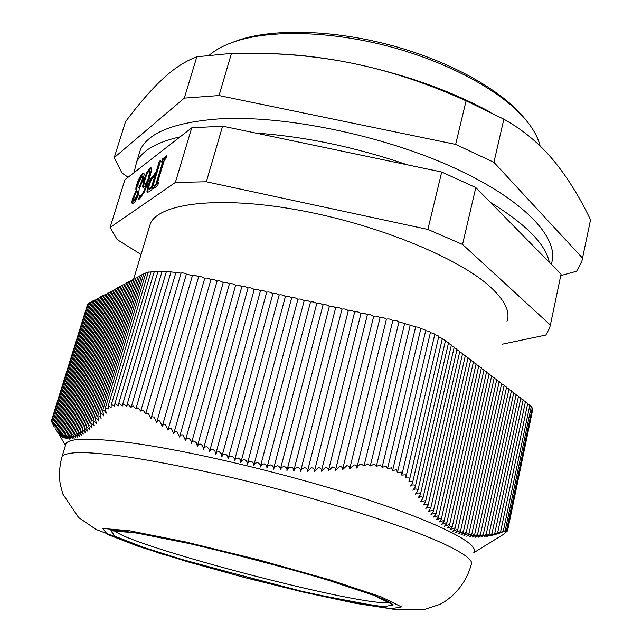 <?xml version="1.0" encoding="UTF-8"?>
<svg xmlns="http://www.w3.org/2000/svg" width="642" height="642" viewBox="0 0 642 642"><rect width="100%" height="100%" fill="white"/><g stroke="black" fill="none" stroke-linecap="round" stroke-linejoin="round"><path stroke-width="0.96" d="M389.558 602.26C368.235 608.456 130.246 546.478 114.372 530.605C130.278 546.519 369.126 608.672 389.67 602.228M87.601 304.396L88.179 304.172M88.387 303.489L89.575 303.297M89.784 302.631L91.124 302.454M91.316 301.804L92.673 301.628M92.873 300.978L94.23 300.801M94.43 300.143L95.802 299.966M96.003 299.3L97.391 299.116M97.592 298.458L98.988 298.273M99.197 297.599L100.601 297.415M100.81 296.74L102.222 296.548M102.431 295.874L103.86 295.681M104.068 294.999L105.513 294.798M105.721 294.116L107.174 293.916M107.383 293.225L108.851 293.025M109.068 292.335L110.544 292.126M110.753 291.428L112.246 291.219M112.462 290.521L113.971 290.304M114.18 289.598L115.696 289.39M115.921 288.675L117.446 288.459M117.663 287.744L119.211 287.52M119.428 286.797L120.985 286.573M121.21 285.851L122.782 285.626M122.999 284.896L124.588 284.663M124.813 283.925L126.41 283.692M126.635 282.953L128.248 282.721M128.472 281.974L130.101 281.734M130.326 280.979L131.971 280.739M132.196 279.984L133.857 279.735M134.082 278.981L135.759 278.724M135.984 277.962L137.677 277.705M137.91 276.935L139.611 276.678M139.844 275.908L141.561 275.643M141.794 274.864L143.535 274.591M143.768 273.813L145.678 273.564M145.903 272.802L148.133 272.609M148.286 272.096L150.998 272.007M151.127 271.582L154.297 271.606M154.401 271.253L158.004 271.405M158.084 271.133L162.081 271.405M162.145 271.205L166.398 271.566M166.447 271.414L171.029 271.903M171.061 271.919L181.076 273.139C182.151 272.625 183.925 272.946 186.397 274.086L192.423 275.643M192.44 275.562L192.472 275.466C194.349 274.985 196.38 275.498 198.571 277.015M198.587 276.951L198.619 276.846C200.505 276.365 202.543 276.879 204.726 278.395M204.742 278.339L204.774 278.235C206.676 277.745 208.714 278.267 210.881 279.784M210.897 279.719L210.929 279.623C212.847 279.134 214.885 279.647 217.052 281.172M217.068 281.116L217.1 281.011C219.026 280.522 221.073 281.036 223.223 282.56M223.264 282.64L223.272 282.408C225.214 281.91 227.26 282.424 229.411 283.949M229.451 284.029L229.451 283.796C231.409 283.299 233.455 283.812 235.598 285.345M235.638 285.417L235.646 285.192C237.612 284.687 239.667 285.208 241.801 286.741M241.833 286.813L241.841 286.589C243.824 286.083 245.878 286.597 248.005 288.138M248.037 288.202L248.045 287.985C250.043 287.48 252.097 287.993 254.216 289.534M254.24 289.598L254.256 289.39C256.262 288.876 258.325 289.39 260.435 290.93M260.459 290.995L260.475 290.786C262.498 290.272 264.56 290.786 266.663 292.335M266.687 292.391L266.703 292.19C268.741 291.677 270.804 292.19 272.898 293.731M272.914 293.795L272.93 293.595C274.985 293.081 277.055 293.595 279.142 295.135M279.158 295.2L279.174 295.007C281.244 294.485 283.315 294.999 285.385 296.548M285.409 296.596L285.425 296.411C287.504 295.89 289.582 296.403 291.645 297.952M291.661 298L291.677 297.824C293.779 297.294 295.85 297.808 297.912 299.365M297.92 299.413L297.944 299.236C300.055 298.707 302.133 299.212 304.18 300.769M304.196 300.817L304.212 300.649C306.338 300.111 308.425 300.625 310.463 302.181M267.12 467.256L310.495 302.061C312.638 301.523 314.716 302.037 316.747 303.602M273.749 468.251L316.779 303.481C318.938 302.944 321.024 303.449 323.038 305.014M280.434 469.077L323.07 304.902C325.245 304.356 327.34 304.87 329.346 306.435M287.159 469.735L329.37 306.322C331.561 305.777 333.655 306.282 335.654 307.855M293.94 470.225L335.686 307.743C337.885 307.197 339.987 307.703 341.969 309.275M300.769 470.554L342.001 309.163C344.224 308.617 346.319 309.123 348.293 310.696M307.646 470.722L348.325 310.592C350.564 310.038 352.667 310.551 354.625 312.124L354.657 312.02C356.912 311.458 359.014 311.972 360.964 313.545M321.522 470.578L360.997 313.448C363.268 312.887 365.37 313.4 367.312 314.973L367.336 314.877C369.632 314.315 371.742 314.829 373.668 316.41L373.692 316.313C376.003 315.744 378.114 316.257 380.032 317.838M342.659 469.222L380.056 317.742C382.383 317.18 384.502 317.686 386.404 319.275L386.428 319.178C388.843 318.617 390.962 319.138 392.784 320.743L392.8 320.671C394.493 320.045 396.547 320.43 398.971 321.827L415.647 326.882C418.472 327.123 420.189 327.757 420.799 328.768C423.68 329.097 425.301 329.747 425.686 330.702C428.511 331.071 430.076 331.713 430.389 332.62L430.341 332.692M430.365 332.7C433.061 333.118 434.53 333.744 434.762 334.586L402.044 474.165M434.722 334.739C437.266 335.196 438.606 335.806 438.759 336.577L406.057 476.701M438.711 336.801L442.354 338.575L409.556 479.606M442.282 338.88L445.508 340.557L412.533 482.848M445.379 341.111L448.533 342.772L415.246 486.869M448.405 343.342L451.39 344.955L417.79 490.849M451.262 345.524L454.231 347.113L420.349 494.669M454.095 347.683L457.04 349.264L422.918 498.32M456.911 349.834L459.832 351.399L425.51 501.811M459.704 351.96L462.601 353.509L428.11 505.118M462.473 354.071L465.346 355.612L430.718 508.263M465.217 356.174L468.074 357.698L433.35 511.233M467.946 358.252L470.779 359.761L435.998 514.017M470.65 360.314L473.459 361.815L438.655 516.633M473.339 362.369L476.123 363.853L441.335 519.073M476.003 364.399L478.772 365.868L444.031 521.328M478.651 366.422L481.396 367.874L446.736 523.407M481.275 368.428L483.996 369.864L449.464 525.308M483.875 370.41L486.588 371.846L452.201 527.026M486.467 372.384L489.148 373.805L454.961 528.583M489.027 374.35L491.7 375.755L457.73 529.963M491.579 376.292L494.228 377.681L460.515 531.167M494.107 378.218L496.739 379.599L463.307 532.21M496.619 380.136L499.227 381.508L466.116 533.085M499.107 382.038L501.699 383.394L468.941 533.799M501.587 383.924L504.155 385.272L471.774 534.353M504.042 385.802L506.594 387.134L474.623 534.746M506.482 387.664L509.01 388.988L477.471 534.987M508.897 389.509L511.417 390.817L480.336 535.083M511.305 391.347L513.801 392.647L483.209 535.035M513.688 393.169L516.168 394.453L486.09 534.842M516.056 394.974L518.519 396.25L488.971 534.521M518.407 396.772L520.855 398.032L491.868 534.064M520.742 398.554L523.174 399.805L494.757 533.478M523.061 400.319L525.469 401.571L497.662 532.772M525.365 402.077L527.756 403.312L500.559 531.945M527.644 403.842L529.891 405.038L503.296 531.127M529.786 405.519L531.319 406.498L505.174 530.677L502.285 532.074L503.079 531.103L498.425 533.751L500.246 531.929L495.592 534.577L497.349 532.724L492.679 535.34L494.749 533.526L489.766 535.99L491.555 533.951L486.861 536.511L488.666 534.377L483.964 536.905L485.785 534.674L481.067 537.153L482.912 534.826L478.178 537.274L480.32 535.163L480.039 534.842L475.297 537.242L477.455 535.083L477.183 534.714L472.432 537.057L474.599 534.842L474.334 534.433L469.575 536.728L471.75 534.457L471.493 534L466.726 536.239L468.917 533.911L468.66 533.406L463.885 535.588L466.092 533.205L465.843 532.659L461.06 534.77L463.283 532.338L463.034 531.736L458.252 533.783L460.483 531.303L460.242 530.653L455.451 532.635L457.698 530.099L457.465 529.401L452.674 531.311L454.929 528.727L454.705 527.981L449.906 529.811L452.169 527.186L451.952 526.384L447.153 528.133L449.424 525.461L449.215 524.61L444.416 526.279L446.704 523.567L446.495 522.668L441.696 524.249L443.991 521.497L443.799 520.542L438.992 522.034L441.295 519.25L441.11 518.238L436.303 519.643L438.614 516.818L438.438 515.759L433.631 517.075L435.95 514.218L435.774 513.102L430.975 514.322L433.302 511.441L433.133 510.27L428.334 511.401L430.67 508.48L430.509 507.26L425.71 508.295L428.053 505.35L427.901 504.074L423.102 505.021L425.453 502.052L425.301 500.72L420.51 501.562L422.861 498.577L422.725 497.197L420.951 496.643L417.934 497.943L420.285 494.934L420.157 493.497L419.467 492.984L417.589 493.032L415.366 494.147L417.733 491.122L417.605 489.629C416.353 488.626 414.756 488.811 412.814 490.183L415.181 487.142L415.069 485.601C413.785 484.525 412.164 484.702 410.19 486.122L412.469 483.129L412.252 481.388L408.898 481.147L409.492 479.895L409.131 477.921L405.583 477.945L405.985 476.998L405.447 474.799L401.74 475.088L401.234 472.055L397.406 472.616L396.531 469.719L392.615 470.546L391.435 467.809L387.519 468.812L386.075 466.148L382.086 467.4L380.305 464.912L376.316 466.437L374.214 464.15L370.273 465.94L367.866 463.877L364.006 465.932L361.326 464.102L359.953 464.447L357.835 466.06L356.816 468.106C357.193 466.108 356.222 465.041 353.902 464.912L349.665 468.941C349.986 466.983 349.015 465.915 346.744 465.739L342.531 469.727C342.852 467.753 341.889 466.654 339.626 466.437L335.437 470.377C335.758 468.387 334.795 467.256 332.54 466.983L328.383 470.875C328.704 468.877 327.741 467.713 325.494 467.384L321.361 471.22C321.69 469.214 320.735 468.018 318.496 467.633L314.387 471.413C314.716 469.398 313.761 468.17 311.53 467.721L307.462 471.445C307.783 469.422 306.836 468.162 304.613 467.665L302.069 468.644L300.576 471.324C300.897 469.294 299.95 468.002 297.744 467.44L295.224 468.363L293.739 471.035C294.052 468.997 293.113 467.673 290.922 467.055L288.427 467.922L286.942 470.578C287.263 468.54 286.324 467.183 284.141 466.501L281.678 467.312L280.201 469.96C280.514 467.914 279.591 466.525 277.416 465.787L274.977 466.533L273.508 469.174C273.821 467.119 272.898 465.699 270.739 464.904L268.067 465.811L266.871 468.211C267.176 466.156 266.253 464.704 264.111 463.853L261.719 464.479L260.283 467.079C260.58 465.025 259.665 463.548 257.538 462.633L255.179 463.195L253.742 465.779C254.039 463.725 253.133 462.216 251.014 461.245L248.679 461.742L247.266 464.302C247.555 462.256 246.648 460.715 244.554 459.68L242.002 460.314L240.838 462.657C241.119 460.611 240.22 459.038 238.134 457.955L235.622 458.516L234.466 460.844C234.739 458.789 233.848 457.2 231.778 456.053L229.29 456.55L228.143 458.853L227.485 455.724L225.478 453.99L223.023 454.416L221.883 456.695L221.217 453.541L219.227 451.759L216.803 452.112L215.68 454.376L215.006 451.198L213.032 449.36L210.881 449.488L209.525 451.888L208.851 448.686L206.893 446.808L204.541 447.025L203.434 449.248L202.752 446.013L200.818 444.095L198.498 444.248L197.399 446.439L196.476 442.795L193.86 440.958L192.119 441.664L191.412 443.478L190.915 440.621L189.213 438.446L186.806 438.085L185.49 440.364L182.898 435.035L182.007 434.722L180.306 435.316L179.616 437.106L177.031 431.721L174.865 431.609L173.797 433.703L171.229 428.27L169.095 428.086L168.027 430.156L165.467 424.675L163.373 424.434L162.322 426.473L159.762 420.951L157.707 420.654L156.664 422.661L154.112 417.099L152.09 416.746L151.047 418.817L148.294 413.175L145.742 413.729L143.102 410.182L140.742 411.081L138.006 407.75L135.863 408.986L133.055 405.896L131.297 406.771L131.145 407.453L128.296 404.62L126.811 405.495L126.626 406.482L123.81 403.914L122.534 404.773L122.357 405.969L119.532 403.577L118.457 404.388L118.297 405.896L115.504 403.794L114.653 404.556L114.541 406.394L111.812 404.604L111.162 405.279L111.13 407.461L108.49 405.977L108.081 409.074L105.561 407.919L105.24 408.376L106.243 413.159C105.039 411.032 103.884 410.214 102.76 410.679L103.619 415.864C102.439 413.793 101.308 412.975 100.24 413.4L101.115 418.504C99.943 416.433 98.836 415.591 97.777 415.96L98.667 421C97.512 418.929 96.412 418.046 95.377 418.367L96.284 423.335L93.042 420.614L93.957 425.51L90.763 422.709L91.694 427.532L88.54 424.643L89.495 429.386L86.389 426.416L87.36 431.079L84.295 428.029L85.282 432.612L82.256 429.49L83.267 433.984L80.29 430.774L81.317 435.188L78.38 431.906L79.431 436.231L76.534 432.877L77.61 437.114L74.753 433.687L75.844 437.828L72.907 434.449L74.143 438.39L71.366 434.827L72.506 438.783L69.769 435.164L70.925 439.024L68.229 435.34L69.408 439.112L66.744 435.372L67.948 439.04L65.324 435.252L66.551 438.823L63.959 434.987L65.211 438.462L62.571 434.586L63.919 437.956L61.399 434.024L62.691 437.306L60.196 433.334L61.52 436.52L59.048 432.507L60.396 435.605L57.892 431.528L59.321 434.562L55.525 429.185M531.199 407.068L532.29 407.887L506.506 530.493M532.146 408.569L532.788 409.195L507.284 530.573L505.021 531.696L506.498 530.517L503.938 531.753L505.166 530.709M532.611 410.037L507.517 530.902L505.543 531.905L507.284 530.589M51.761 421.529L51.464 420.807M175.932 272.441L135.984 408.585L175.964 272.336M181.06 273.163L140.742 411.081M186.397 274.086L145.742 413.729M420.799 328.768L387.519 468.812M415.647 326.882L382.086 467.4M425.686 330.702L392.679 470.265M410.254 325.085L376.316 466.437M404.677 323.391L370.273 465.94M398.971 321.827L364.006 465.932M473.78 552.682L503.513 534.353L507.517 530.91M65.283 446.013L66.118 443.269C70.764 437.764 93.828 437.828 135.326 443.462C196.179 452.048 294.012 475.578 367.208 499.572C440.605 523.599 478.956 543.926 473.948 551.919M54.249 426.898L53.174 424.94M53.19 424.884L52.363 423.295M52.403 423.166L51.697 421.722M392.784 320.743L356.872 467.874M386.404 319.283L349.778 468.475M373.668 316.426L335.573 469.824M367.32 314.997L328.527 470.273M354.633 312.148L314.564 470.73M560.747 275.603L576.644 271.237L581.893 261.093L590.544 219.797C579.228 196.267 566.726 176.293 553.035 159.858C541.102 145.59 527.242 133.52 511.457 123.657L503.858 119.171L466.084 100.818C426.914 83.123 388.603 70.532 351.15 63.036C323.544 57.531 295.103 54.353 265.844 53.503L273.412 53.743C297.92 54.506 323.833 57.603 351.15 63.036C402.919 73.766 448.975 89.952 489.308 111.596M582.631 258.188L493.923 162.33L503.858 119.171M128.119 177.24L121.948 172.987L114.22 157.611L184.31 98.106L219.018 95.546L455.643 144.41L493.923 162.33M265.844 53.503L231.473 53.39L196.829 56.793C185.193 61.11 173.677 68.63 162.282 79.343C150.814 90.097 138.56 104.221 125.519 121.699L114.22 157.611M184.31 98.106L196.829 56.793M219.018 95.546L231.473 53.39M455.643 144.41L466.084 100.818M138.006 157.555L140.502 149.474C148.719 132.533 174.584 122.357 218.087 118.963C282.536 114.782 381.701 134.836 453.404 167.53C525.317 200.232 559.928 238.92 551.438 263.557M146.063 184.671L145.485 183.789M144.394 182.055L144.089 181.542M134.001 172.666L191.717 127.846L175.37 182.448L110.087 227.453L124.917 179.72L134.001 172.666L136.658 161.912C142.171 150.589 156.664 142.235 180.129 136.842M222.613 126.145L441.72 172.024L427.869 229.435L206.339 181.774L222.613 126.145L191.717 127.846M255.709 133.071C304.878 136.529 355.451 147.114 407.421 164.842M475.802 187.56L561.044 274.214L550.363 325.053L462.553 244.45L475.802 187.56L441.72 172.024M490.416 202.415C525.991 224.259 545.62 244.217 549.311 262.289M560.635 276.148L561.044 274.214M507.003 321.273C510.446 311.763 504.813 300.247 490.103 286.709C458.396 257.691 376.043 223.898 297.102 209.838C218.063 195.658 159.778 203.329 150.517 223.207L148.759 229.025M209.477 55.043C215.744 49.675 224.17 45.189 234.739 41.594C270.33 29.492 331.344 30.856 391.13 46.986C450.925 63.149 502.967 92.287 525.975 120.078L529.746 124.901C535.051 132.228 538.502 139.258 540.107 145.991M524.618 118.481C502.702 90.987 451.848 61.993 392.944 45.831C334.041 29.692 273.588 28.224 238.318 40.221L232.468 42.38M162.498 159.007L166.719 155.797L165.805 158.831L164.408 159.882L157.226 183.564L158.606 182.585L157.675 185.65L153.502 188.604L154.433 185.562L155.789 184.591L162.964 160.973L161.583 162.009L162.498 159.007L163.156 159.28L166.414 156.817M162.554 161.278L163.156 159.28M162.964 160.973L163.622 161.246L156.463 184.864L155.789 184.591M154.433 185.562L155.099 185.835L156.463 184.864M154.457 187.929L155.099 185.835M157.226 183.564L158.317 183.54M148.711 188.475L151.392 187.432L152.05 187.705L155.629 175.948L154.971 175.675L154.008 176.381L151.239 179.776L149.321 184.551L148.711 188.475M149.578 189.021L152.05 187.705M151.392 187.432L154.971 175.675M147.756 192.399L148.503 185.971L151.392 178.837L156.64 172.618L160.42 161.351M146.946 191.814L147.853 185.707L150.734 178.564L155.982 172.345L159.304 161.423L160.725 160.348L151.761 189.839L149.113 191.717L147.443 192.391L146.946 191.814L147.604 192.078M159.304 161.423L159.962 161.696M155.982 172.345L156.64 172.618M144.306 183.66L145.293 183.708L147.596 180.779L148.246 181.044L150.429 172.12L150.148 171.278L149 171.181C147.837 172.072 146.553 174.728 145.148 179.158L144.306 183.66M145.132 184.254L148.246 181.044M147.596 180.779L149.787 171.855L150.429 172.12M149.787 171.855L149.498 171.013M143.351 187.504L144.37 180.603L147.516 172.714L151.239 167.963M146.745 183.58L144.009 187.143L143.014 187.544L142.572 186.862L143.728 180.346L146.874 172.449L149.971 168.043L150.926 167.69L151.44 168.934C151.552 170.427 150.838 173.701 149.313 178.773L144.474 191.749L139.611 198.876L138.6 199.277L139.739 195.561L140.815 195.393C142.556 194.117 144.53 190.176 146.745 183.58L147.395 183.845C145.18 190.441 143.206 194.382 141.465 195.65L139.988 195.65M139.739 195.561L140.397 195.81L139.41 199.012M137.581 191.597L136.746 190.826L134.026 197.214L133.761 200.705L137.252 195.08L137.581 191.597L138.223 191.854L136.882 190.883M133.761 200.705L134.948 200.761L137.894 195.337L138.223 191.854M138.76 187.889L141.762 180.964C142.596 178.131 142.749 176.574 142.203 176.269L138.207 183.171L137.861 187.175L139.354 188.13M140.012 187.071L142.404 181.229C143.238 178.396 143.383 176.831 142.845 176.534L142.203 176.269M136.313 190.313C135.59 189.767 135.735 187.841 136.746 184.535C138.503 179.214 140.438 175.579 142.556 173.637L143.656 173.228L144.193 174.263L143.198 179.68L139.218 188.395L138.712 193.675C137.147 198.442 135.382 201.668 133.432 203.337L132.437 203.691C131.65 203.313 131.746 201.476 132.742 198.177L136.313 190.313L136.947 190.57C136.224 190.024 136.377 188.098 137.38 184.792C139.137 179.471 141.071 175.836 143.19 173.902L143.985 173.484M136.273 190.425L136.947 190.57M132.75 203.683L133.375 198.434L136.064 192.086M110.087 227.453L117.213 239.602L141.071 254.473M501.956 344.264L545.812 335.06L549.584 328.19L550.363 325.053M462.553 244.45L427.869 229.435M206.339 181.774L175.37 182.448M66.118 443.269L62.258 455.892C59.457 465.426 58.815 475.056 60.34 484.782L62.868 494.091L78.549 517.476L96.3 529.586L159.722 553.42L301.419 591.739L396.868 609.9L424.314 609.523L440.348 604.21C455.507 595.848 466.638 581.596 471.196 564.639C473.531 560.915 465.923 554.704 448.357 546.013C409.781 526.946 312.413 496.033 221.747 475.208C183.251 466.517 150.019 460.145 122.044 456.093C105.055 453.91 91.1 452.706 80.186 452.474C71.093 452.771 65.123 453.91 62.258 455.892L61.496 458.46M381.204 596.875L330.221 579.951L258.718 559.84L185.281 541.88L129.307 530.725L102.728 528.454L107.455 534.409L138.287 546.342L187.023 561.589L245.043 577.656L303.995 592.269L355.507 603.328L390.874 608.777L401.499 606.883L381.204 596.875M373.772 595.327L325.542 579.357C281.019 566.372 235.566 554.431 189.189 543.541L136.297 532.972L110.857 530.717L114.934 536.255L143.912 547.514L190.128 561.991L301.435 591.186L350.323 601.658L383.635 606.754L393.313 604.868L373.772 595.327M150.228 188.258L150.894 188.531M147.853 185.707L148.503 185.971M154.794 173.228L155.452 173.5M150.734 178.564L151.392 178.837M145.293 183.708L145.943 183.973M148.182 178.933L148.832 179.198M143.728 180.346L144.37 180.603M142.572 186.862L143.222 187.119M140.815 195.393L141.465 195.65M149.971 168.043L150.621 168.308M146.874 172.449L147.516 172.714M134.306 200.505L134.948 200.761M137.252 195.08L137.894 195.337M141.762 180.964L142.404 181.229M142.556 173.637L143.19 173.902M136.746 184.535L137.38 184.792M132.742 198.177L133.375 198.434M87.272 305.375L51.569 420.39M87.617 304.34L51.456 420.831M158.117 271.028L118.457 404.388M162.177 271.101L122.534 404.773M166.471 271.309L126.811 405.495M171.085 271.718L131.297 406.771M181.076 273.139L140.775 410.984M154.433 271.157L114.645 404.556M151.151 271.478L111.162 405.279M148.318 271.999L108.016 406.563M430.389 332.62L397.575 472.006M65.251 445.331L57.435 431.255M143.8 273.717L102.559 411.024M139.868 275.811L97.584 416.265M136.016 277.874L92.857 420.895M134.114 278.885L90.586 422.966M132.22 279.896L88.371 424.884M130.35 280.899L86.221 426.641M128.496 281.886L84.134 428.246M126.659 282.873L82.112 429.683M124.837 283.844L80.146 430.959M123.023 284.807L78.244 432.066M121.234 285.77L76.406 433.021M117.687 287.664L72.907 434.449M114.204 289.526L69.657 435.244M112.486 290.441L68.124 435.412M110.777 291.356L66.648 435.428M109.084 292.254L65.235 435.292M107.407 293.153L63.871 435.011M105.745 294.044L62.571 434.586M104.092 294.927L61.319 434.024M102.455 295.802L60.123 433.318M100.826 296.668L58.984 432.491M99.213 297.535L57.892 431.528M97.616 298.386L56.857 430.445M92.889 300.913L54.024 426.481M89.8 302.567L52.363 423.303M88.411 303.425L51.697 421.738M145.935 272.706L105.24 408.376M141.826 274.768L100.04 413.721M119.452 286.717L74.624 433.815M115.945 288.595L71.254 434.923M137.934 276.846L95.193 418.656M96.027 299.236L55.862 429.233M94.454 300.079L54.923 427.917M91.341 301.74L53.174 424.948M392.8 320.671L356.896 467.809M386.428 319.178L349.77 468.524M380.056 317.742L342.635 469.286M367.336 314.877L328.495 470.377M360.997 313.448L321.482 470.706M354.657 312.02L314.516 470.875M348.325 310.592L307.59 470.883M342.001 309.163L300.713 470.738M335.686 307.743L293.875 470.426M329.37 306.322L287.086 469.952M323.07 304.902L280.353 469.31M316.779 303.481L273.661 468.499M310.495 302.061L267.024 467.52M304.212 300.649L260.443 466.365M297.944 299.236L253.911 465.049M285.425 296.411L241.007 461.887M279.174 295.007L234.635 460.057M272.93 293.595L228.319 458.051M266.703 292.19L222.068 455.884M260.475 290.786L215.856 453.541M254.256 289.39L209.709 451.045M248.045 287.985L203.618 448.381M241.841 286.589L197.584 445.564M235.646 285.192L191.605 442.595M229.451 283.796L185.674 439.473M223.272 282.408L179.8 436.199M210.929 279.623L168.22 429.233M204.774 278.235L162.506 425.542M198.619 276.846L156.849 421.722M373.692 316.313L335.549 469.904M291.677 297.824L247.435 463.556M217.1 281.011L173.982 432.788M192.472 275.466L151.239 417.781M112.775 530.525L111.893 530.87C118.112 528.976 163.469 536.881 222.301 551.326C281.469 565.771 344.874 584.324 373.612 595.294C384.309 599.387 390.545 602.365 392.318 604.226L390.745 602.982M136.658 161.912L140.502 149.474M150.517 223.207L133.448 279.687M238.318 40.221L234.739 41.594M149.008 188.788L149.666 189.053M144.538 184.013L145.188 184.278"/></g></svg>
